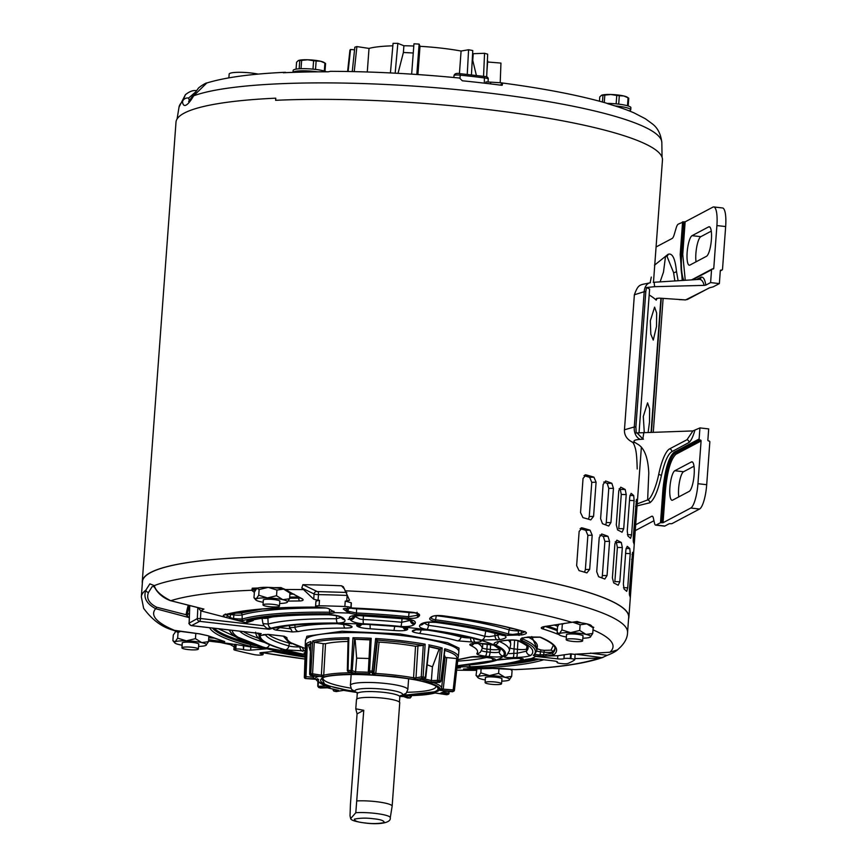 <?xml version="1.0" encoding="UTF-8"?>
<svg xmlns="http://www.w3.org/2000/svg" width="867" height="867" viewBox="0 0 867 867"><rect width="100%" height="100%" fill="white"/><g stroke="black" fill="none" stroke-linecap="round" stroke-linejoin="round"><path stroke-width="1.3" d="M182.254 643.26A8.399 1.344 4.2 0 1 182.124 643A8.399 1.344 4.2 0 1 192.669 642.469A8.399 1.344 4.2 0 1 198.879 644.224A8.399 1.344 4.2 0 1 198.706 644.474M175.535 631.512A15.996 2.558 4.2 0 1 175.567 631.49A15.996 2.558 4.2 0 1 175.86 631.295A15.996 2.558 4.2 0 1 176.901 630.916M195.834 633.354L195.443 638.654L186.362 640.843L177.648 638.155L175.091 641.851L172.891 640.67L173.302 634.991L175.86 631.295L178.06 632.466L180.726 631.371M177.648 638.155L178.06 632.466M182.113 645.2A15.996 2.558 4.2 0 1 179.22 644.625A15.996 2.558 4.2 0 1 174.722 642.87L172.891 640.67M208.47 641.678L201.773 642.61A15.996 2.558 4.2 0 1 206.216 645.178A15.996 2.558 4.2 0 1 205.912 645.373L208.47 641.678L208.882 636.096M174.722 642.87A15.996 2.558 4.2 0 1 175.091 641.851A15.996 2.558 4.2 0 1 186.362 640.843A15.996 2.558 4.2 0 1 201.773 642.61L195.443 638.654M205.912 645.373A15.996 2.558 4.2 0 1 198.565 646.403M582.971 636.27A8.399 1.344 -175.8 0 0 583.133 636.02A8.399 1.344 -175.8 0 0 576.923 634.265A8.399 1.344 -175.8 0 0 566.379 634.796A8.399 1.344 -175.8 0 0 566.519 635.056M573.033 622.138A15.996 2.558 4.2 0 1 579.655 622.669A15.996 2.558 4.2 0 1 586.807 623.85L593.147 627.795L591.305 625.595A15.996 2.558 4.2 0 0 586.807 623.85L580.121 624.771L579.698 630.45L570.627 632.639A15.996 2.558 4.2 0 1 586.038 634.406A15.996 2.558 4.2 0 1 590.47 636.985A15.996 2.558 4.2 0 1 590.178 637.18A15.996 2.558 4.2 0 1 582.83 638.199M559.345 633.647A15.996 2.558 4.2 0 1 570.627 632.639L561.903 629.951L559.345 633.647L557.145 632.466L558.987 634.666A15.996 2.558 4.2 0 1 559.345 633.647M566.368 636.996A15.996 2.558 4.2 0 1 563.485 636.421A15.996 2.558 4.2 0 1 558.987 634.666M590.178 637.18L592.735 633.484L586.038 634.406L579.698 630.45M559.009 624.175L557.557 626.787L557.145 632.466M592.735 633.484L593.147 627.795M561.903 629.951L562.325 624.262L564.569 623.319M572.773 622.181L580.121 624.771M561.935 623.72L562.325 624.262M348.111 71.506L350.517 49.484A75.971 12.149 -175.8 0 0 349.91 50.275L347.602 71.495M487.612 61.991L500.953 63.085L500.205 82.744M486.669 76.935L487.677 54.188A75.971 12.149 -175.8 0 0 484.555 53.288L483.548 76.35M471.442 74.909L472.764 50.557A75.971 12.149 -175.8 0 0 468.581 49.755L467.248 74.432M416.81 74.486L419.129 44.087A75.971 12.149 -175.8 0 0 413.96 43.816L411.652 74.139M395.168 73.175L397.845 43.361A75.971 12.149 -175.8 0 0 393.065 43.35L390.421 72.926M354.235 71.625L356.89 46.58A75.971 12.149 -175.8 0 0 354.831 47.208L352.251 71.582M459.434 73.608L461.092 51.034L468.581 49.755M476.395 75.483L472.753 60.43L473.241 53.689L484.555 53.288M350.517 49.484L354.549 49.82M356.89 46.58L369.017 48.411L367.283 71.983M397.845 43.361L403.892 45.756L403.393 52.486L398.029 73.327M419.129 44.087L419.996 46.319L417.916 74.562M461.092 51.034A62.402 9.981 -175.8 0 0 419.996 46.319M413.787 46.016A62.402 9.981 -175.8 0 0 403.892 45.756M473.241 53.689A62.402 9.981 -175.8 0 0 472.602 53.526M486.907 71.69L487.666 61.243A62.402 9.981 -175.8 0 0 487.406 60.191M392.849 45.821A62.402 9.981 -175.8 0 0 369.017 48.411M403.393 52.486L413.256 52.995M558.727 634.384L557.427 634.059A193.861 30.995 -175.8 0 0 542.276 628.759C540.39 627.99 541.084 627.253 544.357 626.548L577.108 621.509A2.601 2.113 107.2 0 1 576.219 621.769L578.788 622.571M592.356 626.776A234.524 37.498 4.2 0 1 593.743 627.329L593.104 628.467M575.157 654.357A196.224 31.375 4.2 0 0 575.341 654.206L609.859 652.255L617.532 649.86A238.284 38.094 4.2 0 1 616.394 650.727A238.284 38.094 4.2 0 1 607.214 655.322L602.132 657.685L575.46 654.141M515.193 669.617C554.436 668.11 583.708 664.035 603.009 657.403L598.631 658.205L574.843 658.562M476.449 670.083L466.316 668.977A193.861 30.995 -175.8 0 0 492.521 668.414L514.879 669.606A2.601 2.449 96.9 0 1 514.543 669.584L501.776 668.468A2.601 2.254 94.2 0 1 501.56 668.446M188.258 605.177A30.486 7.435 -83.5 0 0 186.253 613.782L186.188 614.757L156.613 607.214A2.601 0.683 105 0 1 155.681 608.71C146.393 603.692 143.131 597.482 145.916 590.069L149.872 583.859L154.304 585.626C155.637 590.828 161.132 595.857 170.766 600.723L203.908 609.078L200.862 610.888L225.929 617.434C223.252 616.285 222.624 615.451 224.054 614.931A174.267 27.863 4.2 0 1 317.246 607.117M254.356 592.443L251.788 590.254L252.275 588.216A2.601 1.463 87.9 0 0 252.861 588.628L256.74 588.487M273.766 587.674A234.524 37.498 4.2 0 1 281.049 587.598L302.345 598.826C303.938 600.083 303.027 600.798 299.603 600.972A193.861 30.995 -175.8 0 0 288.288 601.102M347.147 595.217L347.136 595.445A196.224 31.375 -175.8 0 0 318.482 594.632L318.059 600.322L313.713 599.216L301.803 587.978L302.897 584.694A238.284 38.094 4.2 0 1 341.49 585.789L343.354 586.731L349.531 600.235L346.713 601.134L347.136 595.445A3.468 0.553 -175.8 0 0 347.255 595.456M305.401 641.526L306.875 636.226L341.977 631.23L399.958 633.907L447.556 642.675L459.022 648.126L458.741 652.786M428.764 644.875A76.73 12.268 4.2 0 1 442.137 647.985L439.125 680.595A1.3 1.008 105.7 0 1 438.008 681.885L439.602 682.34L440.75 681.061L444.782 648.754A76.73 12.268 4.2 0 1 458.296 656.915L458.849 651.789A76.914 12.301 -175.8 0 0 401.963 635.598A76.914 12.301 -175.8 0 0 308.034 637.603A76.914 12.301 -175.8 0 0 305.433 640.529L305.238 645.677A76.73 12.268 4.2 0 1 305.477 644.799L304.339 677.181A75.581 12.084 4.2 0 1 304.653 676.769L305.986 676.661L305.845 678.124L304.653 676.769L305.953 644.116A76.73 12.268 4.2 0 1 310.841 641.526L309.703 674.103A1.3 1.192 72.4 0 0 310.809 675.501L311.871 675.187L310.787 673.778L312.651 640.995A76.73 12.268 4.2 0 1 348.848 637.765L348.068 670.44A1.3 0.553 89.9 0 0 348.523 671.914L350.972 671.914L352.945 637.765A76.73 12.268 4.2 0 1 371.206 638.285L369.526 672.445L372.181 672.586L372.149 671.123L373.569 671.426L376.928 640.074L375.66 638.524A76.73 12.268 4.2 0 1 401.54 640.756A76.73 12.268 4.2 0 1 425.144 644.192L423.118 676.964A75.581 12.084 4.2 0 1 425.296 677.387L428.937 646.414M395.049 676.607L372.647 674.721L373.926 673.052L373.569 671.426A1.3 1.279 -12.4 0 1 372.181 672.586L372.647 674.721L375.758 673.453L373.926 673.052L377.286 641.699L379.085 642.1A63.562 10.166 4.2 0 1 415.542 646.273L423.28 645.362L421.254 676.889L423.118 676.964A1.3 0.737 100.5 0 1 422.272 678.319L421.254 676.889L415.987 677.875L415.315 679.609L395.049 676.607M317.56 676.563L314.136 678.763L313.117 677.214A67.312 10.762 4.2 0 1 314.526 676.26A67.312 10.762 4.2 0 1 314.754 676.141M354.755 691.92L325.136 685.082L321.679 678.341C326.848 674.006 366.73 673.15 394.702 676.791C423.996 679.717 447.047 687.769 436.914 691.541L402.548 695.432M142.351 583.188A243.963 39.004 4.2 0 1 142.264 581.594A243.963 39.004 4.2 0 1 448.434 566.184A243.963 39.004 4.2 0 1 628.878 617.337A243.963 39.004 4.2 0 1 628.564 618.886M653.48 282.284L662.464 160.027A243.963 39.004 -175.8 0 0 482.019 108.874A243.963 39.004 -175.8 0 0 275.598 100.312L275.749 98.177A243.963 39.004 -175.8 0 0 176.001 122.149L142.264 581.594M629.377 590.048L632.596 552.322A243.963 39.004 4.2 0 1 633.311 554.49L630.168 597.233A243.963 39.004 -175.8 0 0 629.464 595.055L629.377 590.048M623.362 584.044L625.876 549.851L627.209 546.34A243.963 39.004 4.2 0 1 629.821 548.605L630.222 553.634L627.708 587.826L626.689 591.348A243.963 39.004 -175.8 0 0 624.077 589.083L623.362 584.044M612.395 577.877L614.909 543.685L616.86 540.184A243.963 39.004 4.2 0 1 621.314 542.504L622.333 547.554L619.818 581.746L618.171 585.247A243.963 39.004 -175.8 0 0 613.717 582.927L612.395 577.877M596.713 571.689L599.227 537.497L601.741 533.996A243.963 39.004 4.2 0 1 607.951 536.315L609.566 541.355L607.052 575.547L604.808 579.048A243.963 39.004 -175.8 0 0 598.609 576.728L596.713 571.689M576.642 565.598L579.145 531.406L582.201 527.884A243.963 39.004 4.2 0 1 590.026 530.16L592.194 535.188L589.679 569.381L586.883 572.892A243.963 39.004 -175.8 0 0 579.058 570.627L576.642 565.598M581.627 527.819L581.074 527.938M633.268 537.052L636.486 499.327A243.963 39.004 4.2 0 1 637.202 501.494L634.07 544.238A243.963 39.004 -175.8 0 0 633.354 542.059L633.268 537.052M627.253 531.048L629.767 496.856L631.1 493.345A243.963 39.004 4.2 0 1 633.712 495.61L634.113 500.638L631.599 534.831L630.58 538.353A243.963 39.004 -175.8 0 0 627.968 536.077L627.253 531.048M616.285 524.882L618.8 490.689L620.75 487.189A243.963 39.004 4.2 0 1 625.205 489.508L626.223 494.558L623.709 528.74L622.062 532.251A243.963 39.004 -175.8 0 0 617.607 529.932L616.285 524.882M600.603 518.694L603.118 484.501L605.632 480.99A243.963 39.004 4.2 0 1 611.842 483.309L613.457 488.359L610.942 522.552L608.699 526.052A243.963 39.004 -175.8 0 0 602.5 523.733L600.603 518.694M580.532 512.603L583.047 478.411L586.092 474.888A243.963 39.004 4.2 0 1 593.917 477.153L596.084 482.193L593.57 516.385L590.774 519.897A243.963 39.004 -175.8 0 0 582.949 517.621L580.532 512.603M585.528 474.823L584.965 474.943M175.806 630.764A2.601 1.734 -83.7 0 1 175.578 630.764L173.14 630.19C161.88 627.101 152.05 619.807 143.64 608.32L141.343 596.843L142.459 581.616A243.757 38.972 4.2 0 1 150.695 572.567A243.757 38.972 4.2 0 1 418.663 563.116A243.757 38.972 4.2 0 1 628.683 617.315L627.556 632.542C627.459 638.795 623.741 644.853 616.394 650.727M405.648 618.745C413.071 619.699 416.247 621.271 415.163 623.46L414.296 624.424C412.096 626.234 407.62 626.917 400.879 626.462A123.537 19.746 -175.8 0 0 363.501 623.785C356.781 623.275 352.381 621.964 350.311 619.851L349.509 618.767C348.567 616.437 351.818 615.321 359.252 615.429A150.641 24.081 4.2 0 1 405.648 618.745A4.346 0.607 95.5 0 1 405.453 618.919L412.193 620.555L411.695 619.883M335.139 612.655L329.644 613.771A153.21 24.493 -175.8 0 0 243.237 620.534L237.32 620.414L246.434 622.788L246.857 620.87A150.641 24.081 4.2 0 1 328.322 614.551C335.778 614.866 340.926 616.22 343.765 618.604L344.698 619.688C345.955 621.78 343.56 622.907 337.48 623.048A123.537 19.746 -175.8 0 0 271.241 628.163L266.895 628.369L269.301 629.312A122.42 19.573 4.2 0 1 413.787 628.152A122.42 19.573 4.2 0 1 501.917 649.524A122.42 19.573 4.2 0 1 457.169 665.715M351.146 608.005L352.858 608.016A174.267 27.863 4.2 0 1 412.508 612.286C417.959 613.012 420.257 614.183 419.4 615.787L418.512 616.751C416.821 618.095 413.461 618.594 408.411 618.236A153.21 24.493 -175.8 0 0 356.543 614.53L348.881 613.077L346.963 611.712A7.521 1.203 4.2 0 1 346.778 611.56L343.43 609.143A5.213 0.834 4.2 0 1 343.278 608.927A5.213 0.834 4.2 0 1 343.451 608.732A5.213 0.834 4.2 0 1 346.952 608.396L347.537 608.406A5.213 0.834 -175.8 0 0 351.211 607.886L351.222 602.771L345.25 601.08A196.224 31.375 4.2 0 1 346.713 601.134M345.445 608.406L345.966 609.122L347.602 608.406M348.881 613.077A157.025 25.1 -175.8 0 0 335.171 612.687L333.015 611.311A7.521 1.203 4.2 0 0 332.733 611.159L328.853 608.732A5.213 0.834 4.2 0 0 322.687 607.713L322.101 607.691A5.213 0.834 -175.8 0 1 315.902 606.651L315.74 606.542A5.213 0.834 -175.8 0 1 315.566 606.304A5.213 0.834 -175.8 0 1 315.74 606.109A5.213 0.834 -175.8 0 1 319.078 605.773L319.479 600.343L316.119 600.994L316.097 601.774M543.717 659.744A174.267 27.863 4.2 0 1 482.821 667.677L470.174 667.623A1.474 1.268 -86 0 0 471.225 666.94M470.174 667.623L468.353 667.503C466.099 667.319 466.901 667.135 470.759 666.961A153.21 24.493 -175.8 0 0 525.673 659.44L532.36 658.4M557.102 661.662L557.048 662.421A5.213 0.834 -175.8 0 1 557.178 662.258L557.318 662.171A5.213 0.834 4.2 0 0 557.448 661.998A5.213 0.834 4.2 0 0 553.699 660.925L531.894 658.346A157.025 25.1 -175.8 0 0 535.557 656.406L537.497 656.341L533.292 655.409A153.21 24.493 -175.8 0 0 521.273 640.214C519.561 639.261 520.818 638.35 525.034 637.494L540.412 637.191A174.267 27.863 4.2 0 1 554.176 654.574L546.069 656.081L557.828 655.712L570.638 653.87L575.059 654.422M458.079 667.72A1.474 1.279 94.2 0 1 457.982 667.72L459.824 667.85L455.966 668.251M503.846 635.392C507.65 636.833 506.48 638.231 500.335 639.586L481.543 640.084A123.537 19.746 -175.8 0 0 426.9 629.442C420.842 628.423 418.512 626.971 419.91 625.064L420.907 624.11C423.876 622.148 429.1 621.541 436.589 622.289A150.641 24.081 4.2 0 1 503.846 635.392A4.346 3.435 106.3 0 1 502.459 635.348L502.817 635.424M530.983 655.289C528.913 656.438 524.069 657.175 516.429 657.511L513.004 657.619C506.588 657.76 503.608 657.359 504.041 656.406A123.537 19.746 -175.8 0 0 495.024 644.799C492.846 643.509 494.58 642.295 500.226 641.157L503.315 640.626C510.425 639.618 515.941 639.738 519.875 640.995A150.641 24.081 4.2 0 1 530.983 655.289A4.346 4.237 -133.8 0 1 526.41 651.182L517.22 653.219A4.346 1.062 88.2 0 1 516.429 657.511M497.084 660.09A4.346 4.01 71.1 0 0 498.232 659.895L457.158 665.791A123.537 19.746 -175.8 0 0 497.084 660.09L514.89 658.324C522.021 658.259 524.633 658.703 522.703 659.668A150.641 24.081 4.2 0 1 471.149 666.788L457.039 666.864M522.118 634.872L507.336 635.348A153.21 24.493 -175.8 0 0 435.321 621.325C430.747 620.577 428.97 619.493 429.967 618.063L430.942 617.109C433.099 615.646 436.935 615.18 442.473 615.722A174.267 27.863 4.2 0 1 524.893 631.772C527.613 632.845 526.692 633.875 522.118 634.872A1.474 0.715 -100.4 0 1 521.305 633.311L512.635 634.449L508.463 633.994A154.478 24.699 -175.8 0 0 435.852 619.851C432.048 619.211 430.563 618.247 431.43 616.946M293.068 72.362A17.318 2.774 4.2 0 1 314.732 71.473A17.318 2.774 4.2 0 1 317.517 71.842A232.909 37.238 -175.8 0 0 293.068 72.362A232.909 37.238 -175.8 0 0 283.314 72.763L288.603 72.525M326.425 71.798A17.318 2.774 -175.8 0 0 314.894 69.338A17.318 2.774 -175.8 0 0 293.154 70.433L293.013 72.362M485.899 83.34L486.008 81.877L500.79 82.777C543.23 88.369 578.365 95.132 606.196 103.075L608.179 103.856A232.909 37.238 -175.8 0 1 634.178 112.948L632.932 112.407M261.357 652.613L261.682 653.859A5.213 0.834 4.2 0 1 263.08 654.542A5.213 0.834 4.2 0 1 261.563 655.019L261.119 655.051A5.213 0.834 4.2 0 1 254.031 654.585A196.224 31.375 -175.8 0 1 235.152 650.207A5.213 0.834 4.2 0 1 233.862 649.556L234.415 644.246L250.866 646.988L257.987 647.779L249.436 646.067A174.267 27.863 4.2 0 1 209.608 627.73M233.862 649.556A5.213 0.834 4.2 0 1 234.047 649.361A5.213 0.834 4.2 0 1 235.39 649.08L235.737 644.322M261.27 653.761A5.213 0.834 4.2 0 1 259.872 653.079A5.213 0.834 4.2 0 1 260.046 652.884A5.213 0.834 4.2 0 1 261.314 652.613L270.97 651.691A7.521 1.203 4.2 0 1 271.566 651.626L277.039 651.106A157.025 25.1 -175.8 0 1 266.993 648.776L257.987 647.779L257.911 646.208L250.812 644.669A172.598 27.592 4.2 0 1 212.415 628.044M522.628 638.155L522.519 638.903L522.129 637.765M243.237 620.534A1.474 1.333 -105.9 0 1 242.186 619.06L237.244 618.865L237.32 620.414L229.928 618.485L230.199 617.651L225.301 613.999M291.843 643.704A6.947 1.105 4.2 0 1 289.448 643.216A117.652 18.814 4.2 0 1 268.304 634.449L284.278 636.248L286.923 637.657C286.609 641.19 293.035 644.864 306.203 648.657M368.573 672.261L369.819 673.789L368.323 671.101L369.44 670.982A75.581 12.084 4.2 0 1 372.149 671.123L375.66 638.524M406.959 692.278A56.658 9.06 -175.8 0 0 434.074 688.626A56.658 9.06 -175.8 0 0 435.982 686.523A56.658 9.06 -175.8 0 0 435.971 686.187M188.02 649.567A8.247 1.322 4.2 0 1 181.918 647.833A8.247 1.322 4.2 0 1 192.268 647.313A8.247 1.322 4.2 0 1 198.37 649.047A8.247 1.322 4.2 0 1 188.02 649.567M269.106 606.64A8.247 1.322 4.2 0 1 263.004 604.917A8.247 1.322 4.2 0 1 273.354 604.397A8.247 1.322 4.2 0 1 279.456 606.12A8.247 1.322 4.2 0 1 269.106 606.64M275.749 98.177L275.804 100.301M285.514 72.308L285.037 72.297C251.04 73.868 224.965 77.434 206.801 82.994L193.666 95.803C190.697 100.875 188.182 103.975 186.102 105.102C184.107 106.142 182.904 105.005 182.482 101.721L185.397 94.709L179.025 107.085L177.085 118.985M588.444 519.203L589.267 516.537L593.57 516.385M589.267 516.537L591.771 482.345L596.084 482.193M591.771 482.345L589.658 477.327L593.917 477.153M589.658 477.327A238.772 38.17 -175.8 0 0 584.022 475.669M605.74 524.914L606.271 522.573L610.942 522.552M606.271 522.573L608.775 488.381L613.457 488.359M608.775 488.381L607.203 483.353L611.842 483.309M607.203 483.353A238.772 38.17 -175.8 0 0 603.779 482.041M626.223 494.558L621.271 494.439L618.756 528.632L623.709 528.74M621.271 494.439L620.284 489.411L625.205 489.508M620.284 489.411A238.772 38.17 -175.8 0 0 619.136 488.782M627.394 534.636L631.599 534.831M629.507 500.422L634.113 500.638M629.93 495.447L633.712 495.61M633.181 540.585L634.46 540.672M635.522 506.382L636.963 506.48M635.923 501.408L637.202 501.494M584.553 572.198L585.366 569.532L589.679 569.381M585.366 569.532L587.88 535.34L592.194 535.188M587.88 535.34L585.767 530.322L590.026 530.16M585.767 530.322A238.772 38.17 -175.8 0 0 580.121 528.664M601.85 577.91L602.37 575.569L607.052 575.547M602.37 575.569L604.884 541.387L609.566 541.355M604.884 541.387L603.313 536.348L607.951 536.315M603.313 536.348A238.772 38.17 -175.8 0 0 599.888 535.037M622.333 547.554L617.38 547.445L614.866 581.627L619.818 581.746M617.38 547.445L616.394 542.417L621.314 542.504M616.394 542.417A238.772 38.17 -175.8 0 0 615.245 541.788M623.503 587.631L627.708 587.826M625.606 553.417L630.222 553.634M626.039 548.443L629.821 548.605M629.29 593.581L630.569 593.667M631.631 559.378L633.073 559.475M632.021 554.403L633.311 554.49M662.052 157.23L661.835 142.546A242.077 38.701 -175.8 0 0 482.767 92.335A242.077 38.701 -175.8 0 0 193.666 95.803A5.213 3.446 -150.5 0 1 193.959 94.319L188.616 101.526M189.407 100.832L188.627 98.047A5.213 4.693 173.2 0 0 182.482 101.721A242.077 38.701 -175.8 0 0 179.025 107.085M500.627 82.766L502.535 84.121L501.592 85.28A236.919 37.877 -175.8 0 0 462.317 80.783L459.532 78.052A228.682 36.566 -175.8 0 0 330.5 71.343L330.219 71.332C371.856 71.452 414.979 73.695 459.586 78.052L459.532 78.052M502.231 85.226L501.592 85.28M330.5 71.343L328.3 71.798A232.909 37.238 -175.8 0 0 317.517 71.842M234.849 647.259L230.351 644.625A238.284 38.094 4.2 0 1 220.597 642.523M173.097 630.136L199.909 633.896L208.503 635.89A193.861 30.995 -175.8 0 0 223.653 641.179C225.55 641.818 224.9 641.927 221.703 641.515L208.622 639.651M141.343 596.843A243.757 38.972 4.2 0 1 145.916 590.069A2.601 2.037 19.2 0 0 148.517 592.432L152.104 586.699L153.567 586.428L154.651 587.468C158.043 593.646 163.375 598.067 170.658 600.755L170.766 600.723A230.308 36.826 4.2 0 1 251.788 590.254A2.601 2.341 -46.2 0 0 253.37 589.809L252.861 588.628L255.711 589.625M627.556 632.542A243.757 38.972 4.2 0 0 447.264 581.432A243.757 38.972 4.2 0 0 154.304 585.626A2.601 2.352 144 0 0 154.651 587.468M196.126 90.981A5.213 1.832 -90.7 0 0 195.422 90.591L195.422 90.591C192.474 90.331 189.136 91.707 185.397 94.709M188.627 98.047L195.129 92.401M156.613 607.214C148.853 603.215 146.155 598.284 148.517 592.432M189.309 616.881L188.258 617.369L155.681 608.71A230.308 36.826 4.2 0 0 175.351 630.721A2.601 1.734 -83.7 0 0 175.578 630.764L199.117 633.81A2.601 1.366 97.9 0 0 199.291 633.81M208.524 641.06L229.798 643.639L233.353 644.246L230.351 644.625M305.13 654.552A122.42 19.573 4.2 0 1 261.205 633.604L260.122 633.474M258.052 633.051L259.374 634.449A123.537 19.746 -175.8 0 0 286.164 650.217C289.936 651.29 289.643 651.594 285.276 651.15L265.616 647.757A150.641 24.081 4.2 0 1 232.28 630.32M229.755 630.038A153.21 24.493 -175.8 0 0 265.139 647.909L266.917 648.765A1.474 1.431 85.6 0 1 266.017 648.169M276.974 651.106L284.853 652.493A153.21 24.493 -175.8 0 0 305.065 656.221L284.788 652.483A1.474 0.921 101.6 0 0 284.853 652.493M305.076 656.102A150.641 24.081 4.2 0 1 288.267 653.014C282.848 651.843 282.425 651.453 287.01 651.854L305.217 654.639M593.743 627.329A2.601 2.298 111.9 0 1 592.985 627.545M345.033 590.785A230.308 36.826 4.2 0 1 442.679 598.512A230.308 36.826 4.2 0 1 571.646 622.257A2.601 0.824 82.8 0 0 571.862 622.311L571.862 622.311A2.601 0.824 82.8 0 0 572.068 622.203M545.332 626.375A2.601 1.235 80 0 0 545.679 626.408L575.124 621.791M318.059 600.322A196.224 31.375 4.2 0 1 319.479 600.343M281.049 587.598A2.601 1.149 89.6 0 0 281.504 588.01L285.048 589.408A2.601 1.853 -64.8 0 0 285.817 589.527A230.308 36.826 4.2 0 1 303.049 589.593M284.679 589.137A2.601 1.853 -64.8 0 0 285.048 589.408L301.282 598.555A2.601 2.124 122.3 0 1 301.033 598.349M170.571 600.679L202.412 608.764M485.975 82.029L485.758 83.319M255.732 74.345L255.787 73.662A17.362 2.774 -175.8 0 0 238.241 72.308A17.362 2.774 -175.8 0 0 229.159 74.074L228.888 77.846M255.787 73.662L258.344 74.107M250.866 646.988L250.639 650.142L266.993 648.776M250.639 650.142A5.213 0.834 4.2 0 1 243.497 649.632L243.334 645.633M236.171 644.365L235.835 649.036A5.213 0.834 4.2 0 1 243.053 649.535M220.76 641.385A2.601 1.344 -82 0 1 219.915 640.03M214.279 638.134L208.763 637.787M221.703 641.515A2.601 1.344 -82 0 1 220.901 640.355M198.966 633.766A2.601 1.366 97.9 0 0 199.117 633.81L208.037 635.76L223.372 641.125A2.601 2.102 107 0 1 223.112 641.016M188.258 617.369L186.188 614.757L187.164 614.866L188.258 617.369M189.57 613.045L187.164 614.866M287.551 651.908A4.346 3.197 -83.9 0 1 287.28 651.897A4.346 3.197 -83.9 0 1 287.01 651.854M262.636 649.145L261.346 649.253A7.521 1.203 4.2 0 1 260.685 649.307M282.805 650.868A4.346 3.078 -83.7 0 1 280.735 648.7M283.422 649.491A4.346 3.078 96.3 0 0 285.276 651.15M292.385 631.956L275.89 630.071C272.899 629.204 272.476 628.488 274.622 627.914C288.483 624.836 308.674 623.33 335.171 623.395L342.649 623.85L351.764 626.364C352.902 627.437 350.669 628.011 345.077 628.087C324.789 628.055 309.259 629.204 298.486 631.534L292.385 631.956L289.025 625.671M413.516 630.233C416.03 629.355 420.766 629.247 427.734 629.93L429.198 630.114C449.019 632.877 465.557 636.096 478.79 639.77C482.811 641.147 481.684 641.981 475.419 642.284L457.429 640.811C447.22 637.993 434.508 635.522 419.314 633.387C413.722 632.52 411.489 631.631 412.616 630.71L413.516 630.233A4.346 4.151 62.1 0 0 415.683 629.886M429.967 618.063A1.474 1.366 45.7 0 0 431.051 617.716L432.026 616.762A1.474 1.366 -134.3 0 1 430.942 617.109M519.095 635.424A1.474 0.715 -100.4 0 1 518.282 633.864L518.368 630.84L521.078 630.775M524.773 631.87L521.305 633.311L521.37 630.862M503.315 640.626A4.346 1.994 80.2 0 0 503.835 640.68C510.771 639.879 515.464 639.9 517.902 640.746L517.902 640.746A4.346 3.901 113.5 0 1 517.902 640.735M503.835 640.68L500.758 641.212A4.346 1.994 -99.8 0 1 500.226 641.157M513.004 657.619A4.346 1.062 -91.8 0 0 513.795 653.328C509.655 653.761 507.704 653.696 507.954 653.122M499.76 634.579L497.94 635.208A4.346 2.146 79.5 0 0 500.335 639.586M420.907 624.11A4.346 3.999 46.5 0 0 423.93 623.221M426.9 629.442A4.346 1.506 -82.4 0 0 428.504 625.345L424.05 623.113L423.042 624.067A4.346 3.999 -133.5 0 1 419.91 625.064M497.322 640.139A4.346 2.146 -100.5 0 1 494.927 635.771L489.075 636.66L484.783 636.302A127.232 20.342 -175.8 0 0 428.504 625.345L428.894 622.224M459.629 667.839A1.474 1.279 -85.8 0 0 459.727 667.85L457.982 667.72A1.474 1.279 94.2 0 1 457.895 667.709M460.464 667.904L459.727 667.85A1.474 1.279 -85.8 0 0 459.824 667.85M544.357 626.548A2.601 1.235 80 0 0 544.704 626.581L545.679 626.408A2.601 1.235 80 0 0 545.993 626.256M543.251 626.787L544.704 626.581A2.601 1.235 80 0 0 545.018 626.429M571.255 653.848L570.909 658.606A5.213 0.834 4.2 0 1 574.756 659.7A5.213 0.834 4.2 0 1 574.669 659.841A196.224 31.375 -175.8 0 1 567.766 663.493A5.213 0.834 -175.8 0 1 561.513 663.58L560.906 663.515A5.213 0.834 -175.8 0 1 557.048 662.421M564.092 654.845L563.983 658.649A5.213 0.834 4.2 0 1 570.302 658.541L570.638 653.87M563.81 658.736A5.213 0.834 4.2 0 1 557.6 658.855L557.828 655.712M554.176 654.574A1.474 1.441 -131.5 0 1 552.615 653.1L545.885 654.498L546.069 656.081L537.497 656.341A1.474 0.759 -89.2 0 0 538.169 654.867L534.636 654.217M535.557 656.406L557.6 658.855M570.909 658.606L570.302 658.541M468.353 667.503A1.474 1.268 -86 0 0 469.253 667.037M501.993 668.479A2.601 2.254 94.2 0 1 501.776 668.468L501.213 668.424A2.601 2.254 94.2 0 1 501.039 668.403M501.429 668.435A2.601 2.254 94.2 0 1 501.213 668.424L492.608 668.414A2.601 1.485 87.8 0 1 492.521 668.414M463.715 669.237A2.601 2.243 -85.9 0 0 464.658 668.999M464.289 669.281A2.601 2.243 -85.9 0 0 465.319 668.988M202.271 608.656L203.138 608.948M186.253 613.782L187.229 614.139L189.288 605.437M271.241 628.163A4.346 3.88 -104.7 0 1 268.196 624.034L262.972 623.633L264.045 625.779L266.895 628.369M344.698 619.688A4.346 3.967 139.4 0 1 341.88 618.388L341.024 617.391C340.016 616.318 335.941 615.44 328.81 614.768L328.81 614.768C292.331 614.54 265.67 616.589 248.829 620.913L248.829 620.913A4.346 3.891 75.1 0 1 246.857 620.87M341.078 617.456L336.418 618.767A127.232 20.342 -175.8 0 0 268.196 624.034L267.87 618.052A6.947 1.105 -175.8 0 1 262.072 618.269M341.002 617.369A4.346 3.967 -40.6 0 0 343.765 618.604M246.434 622.788L253.24 620.555L252.33 620.057M262.972 623.633L262.007 618.258M280.756 626.473L279.9 627.6L290.077 628.759M253.511 619.797L253.24 620.555M229.928 618.485L225.929 617.434A1.474 0.954 -67.8 0 0 227.219 616.047M335.106 612.644A1.474 1.376 -133.8 0 1 334.218 612.091M333.882 611.213L329.297 612.232A154.478 24.699 -175.8 0 0 242.186 619.06L242.153 614.876A7.088 1.138 -175.8 0 1 233.884 614.92L234.448 613.121L240.69 613.088L262.647 608.992M351.211 607.886A5.213 0.834 -175.8 0 0 351.037 607.648L350.875 607.539A5.213 0.834 -175.8 0 0 344.849 606.499A196.224 31.375 -175.8 0 0 319.078 605.773M356.543 614.53L356.435 613.002L350.03 611.668A1.474 0.986 112 0 1 348.859 613.045L345.966 609.122A1.474 1.355 -129.1 0 0 347.049 608.872A1.474 1.355 -129.1 0 1 347.049 608.872L348.198 608.417M418.512 616.751A1.474 1.366 -137.2 0 1 417.146 615.31L408.715 616.74A154.478 24.699 -175.8 0 0 356.435 613.002L356.684 608.266M419.4 615.787A1.474 1.366 -137.2 0 1 418.035 614.345L417.146 615.31L417.103 612.308M346.778 611.56L347.429 612.026M411.272 620.122A4.346 4.032 41.9 0 0 415.163 623.46M349.509 618.767A4.346 4.01 -36.4 0 0 353.855 615.938M363.501 623.785A4.346 0.704 -87.3 0 1 363.208 619.526L360.043 619.103L354.863 616.437A4.346 4.01 143.6 0 1 350.311 619.851M414.296 624.424A4.346 4.032 -138.1 0 1 410.275 620.393L401.703 622.278A127.232 20.342 -175.8 0 0 363.208 619.526L363.392 615.83M302.345 598.826A2.601 2.124 122.3 0 1 301.282 598.555L301.337 598.588M300.253 597.905L298.822 598.122A196.094 31.353 -175.8 0 0 289.589 598.219M301.803 598.479A2.601 2.124 122.3 0 1 300.741 598.208M199.161 607.94L198.608 608.255L200.862 610.888L200.494 618.507L264.045 625.779M255.028 590.763L253.37 589.809M264.598 647.779L263.817 647.931A1.474 1.051 94.7 0 0 263.839 648.429M261.368 648.158A1.474 1.051 -85.7 0 1 261.368 647.736L257.911 646.208M189.223 623.113L197.318 618.572L200.494 618.507A2.601 0.639 96.5 0 1 199.648 621.336L191.542 625.616L261.205 633.604M263.178 634.687A4.346 4.281 -168.6 0 1 260.284 635.5L268.022 634.416M243.443 631.599A145.428 23.257 -175.8 0 0 258.789 638.361M275.89 630.071L279.9 627.6M509.937 648.072A6.947 1.105 -175.8 0 0 514.272 648.939L517.632 649.329A6.947 1.105 -175.8 0 0 526.269 649.036A145.428 23.257 -175.8 0 0 527.775 646.858M504.041 656.406A4.346 4.248 45.6 0 0 506.794 655.224L509.341 650.835L510.609 645.037A128.067 20.472 -175.8 0 0 510.674 644.105A128.067 20.472 -175.8 0 0 508.235 640.16M497.951 634.08L497.94 635.208L494.927 635.771L494.927 633.289M545.885 654.498L543.566 654.748L543.381 656.156M539.968 656.265L540.152 654.845L538.169 654.867M272.888 616.903A128.067 20.472 -175.8 0 0 267.87 618.052L267.99 617.456M233.288 619.352L233.537 618.572L230.199 617.651L230.492 614.53L233.884 614.92L233.537 618.572L237.244 618.865M350.03 611.668L348.035 611.224A1.474 1.366 140.6 0 1 347.862 611.69M347.45 608.656L347.515 608.016M348.48 608.417L348.035 611.224L347.201 610.216A1.474 1.366 140.1 0 1 347.06 610.606M296.07 69.132L296.579 62.229L298.356 60.549A13.395 2.146 -175.8 0 1 307.666 59.769L313.594 60.712L312.976 69.143M298.226 60.614L299.776 60.538L299.169 68.796M325.006 71.257L325.58 63.497A14.761 2.363 4.2 0 0 325.255 63.248A14.761 2.363 4.2 0 0 324.897 63.042L324.312 71.04M315.523 69.414L316.141 61.004L320.573 61.243L324.897 63.042M301.022 68.699L301.64 60.376L307.666 59.769A13.395 2.146 -175.8 0 1 314.58 60.257A13.395 2.146 -175.8 0 1 320.573 61.243A13.395 2.146 -175.8 0 1 323.998 62.435L325.255 63.248M499.468 648.679A117.652 18.814 4.2 0 1 499.099 649.166A6.947 1.105 4.2 0 1 490.429 649.481L487.059 649.101A6.947 1.105 4.2 0 1 482.258 648.028M481.9 643.466A100.279 16.029 4.2 0 1 482.724 645.416A100.279 16.029 4.2 0 1 482.67 646.153L482.085 648.852A99.889 15.974 -175.8 0 0 478.042 643.466M475.539 656.622A117.652 18.814 4.2 0 1 470.954 657.186M218.289 628.716L234.87 636.476M445.02 657.403L456.681 658.584L458.069 657.652L454.427 690.23A1.3 1.279 -148.2 0 1 453.04 691.357L453.181 689.904L454.427 690.23L458.058 657.717M505.775 626.841L510.587 628.228A1.734 1.387 -73.4 0 0 509.059 629.843A154.846 24.753 -175.8 0 0 436.285 615.668L435.321 621.325M536.64 651.084A7.088 1.138 -175.8 0 0 540.444 651.767L540.152 654.845L543.566 654.748L544.368 650.358L551.011 650.142L553.341 645.243M531.774 636.562L537.117 648.722L541.008 649.968L540.444 651.767L543.804 652.157A7.088 1.138 -175.8 0 0 552.604 651.876L552.615 653.1A172.598 27.592 4.2 0 0 554.999 648.614C555.281 645.601 550.209 641.764 539.762 637.115L528.274 636.974L521.858 638.188M299.776 60.538A14.761 2.363 4.2 0 1 301.64 60.376M313.594 60.712A14.761 2.363 -175.8 0 1 314.884 60.853A14.761 2.363 4.2 0 1 316.141 61.004M410.329 697.946A1.3 0.553 -90.1 0 1 410.167 698A1.3 0.553 -90.1 0 1 410.069 697.978L407.793 697.978M406.634 694.976L403.903 695.67L410.069 697.978L411.305 696.721L408.465 695.659M441.205 693.112L447.784 694.38L446.711 694.705L448.272 694.348A1.3 1.192 -107.6 0 1 447.784 694.38L448.477 692.982L449.073 693.318A1.3 1.192 -107.6 0 1 448.272 694.348L449.366 691.508M448.651 691.454L449.073 693.318L443.416 692.191M453.474 689.948L454.427 690.23L453.474 689.948M457.993 657.988L458.296 656.915M444.327 650.25L444.782 648.754L444.327 650.25C453.517 653.165 457.657 655.951 456.768 658.584M442.137 647.985L440.306 649.047L437.412 680.4L431.365 680.573L430.986 682.091L438.008 681.885L437.412 680.4L439.125 680.595A75.581 12.084 4.2 0 1 440.75 681.061L440.382 681.332M427.16 664.805L432.47 666.821L439.146 649.09L440.306 649.047M425.296 677.387L425.61 677.658A1.3 1.095 -100.5 0 1 424.418 678.731L425.296 677.387M425.144 644.192L423.28 645.362L401.118 642.176L376.917 640.052L377.286 641.699M371.206 638.285L370.025 639.662L368.345 671.437L370.025 639.651L354.538 639.239L370.014 639.889M352.945 637.765L354.538 639.239M348.068 670.44L347.461 670.69L348.068 670.44A75.581 12.084 4.2 0 1 350.561 670.451L352.208 670.635L354.495 639.217M348.848 637.765L348.09 639.033L347.309 670.592L348.155 671.849L354.679 674.212C340.395 674.244 329.991 675.165 323.467 676.997L321.364 675.187L312.575 673.8L314.277 642.263C321.885 640.399 333.199 639.391 348.198 639.239M312.651 640.995L314.277 642.263M309.703 674.103L310.288 674.385L309.703 674.103A75.581 12.084 4.2 0 1 310.787 673.778L312.575 673.8A1.3 0.585 -81.1 0 1 311.871 675.187L323.467 676.997L323.716 675.23L321.364 675.187L323.185 643.661L325.526 643.715A63.562 10.166 4.2 0 1 348.025 641.417M311.394 643.076L310.733 642.068L309.606 674.168L310.559 675.436M305.953 644.116L308.609 645.384L310.657 644.289M305.303 677.485L304.339 677.181A1.3 1.279 31.8 0 0 305.542 678.536L305.585 677.506L305.542 678.536L318.666 679.544C317.17 681.95 320.985 684.507 330.11 687.217L326.826 685.84M325.732 685.873L318.016 686.35L318.482 682.058M320.086 687.867A1.3 1.008 -74.3 0 0 320.573 688.008L318.709 687.509L317.777 686.231L317.886 681.408M333.47 690.034L333.156 689.709A1.3 1.095 79.5 0 0 334.174 691.162L333.177 689.232M355.481 692.267L343.278 690.273L342.779 689.536L343.278 690.273L336.32 691.563L334.012 691.151L336.179 691.563A1.3 0.737 -79.5 0 0 336.32 691.563L343.635 690.37L355.546 692.289M444.218 655.268A63.562 10.166 4.2 0 1 445.064 657.175L441.487 689.059M424.136 678.839A67.312 10.762 4.2 0 1 431.365 680.573L432.427 666.81M429.078 646.749L439.146 649.09M355.134 639.467L356.651 658.14L355.557 671.892L352.208 670.635A1.3 1.127 -69.5 0 1 350.972 671.914L354.863 673.366L355.557 671.892A67.312 10.762 4.2 0 1 368.529 672.261M351.384 672.759L348.155 671.849M314.353 642.284L323.185 643.661M318.135 676.65L310.809 675.501L317.842 676.628M313.193 675.892L313.117 677.214L305.986 676.661L307.243 645.265M308.609 645.384L310.397 651.551M327.412 686.794L327.607 687.802L327.412 686.794L327.607 687.802L320.833 687.997M336.32 691.563L337.512 690.522M403.621 696.537L399.882 696.483L403.523 696.515M404.542 695.692L403.903 695.67C418.197 695.648 428.601 694.716 435.115 692.885L435.917 693.004M440.458 693.232L444.814 691.14M456.681 658.584L453.181 689.904L443.232 689.146L439.927 690.338C441.411 687.932 437.597 685.374 428.471 682.665L429.75 682.632M446.689 657.815L443.232 689.146L441.585 688.766M430.986 682.091L421.015 679.36M417.937 646.359L415.987 677.875L413.57 677.788L415.542 646.273M379.085 642.1L375.758 673.453A62.446 9.981 4.2 0 1 395.482 675.187A62.446 9.981 4.2 0 1 413.57 677.788L415.315 679.609L422.272 678.319L424.418 678.731L420.029 679.544M356.651 658.14L369.006 658.497M325.526 643.715L323.716 675.23A62.446 9.981 4.2 0 1 350.615 672.77M327.607 687.802L337.902 690.208M369.819 673.789L354.863 673.366M435.05 692.18L435.115 692.885L446.711 694.705A1.3 0.585 98.9 0 1 446.603 694.705L435.071 692.993C428.417 694.76 418.23 695.659 404.521 695.692L405.117 695.67M444.63 691.151L453.04 691.357L439.927 690.338L441.563 688.734M431.419 681.928L428.471 682.665L439.602 682.34A1.3 0.694 88.3 0 0 439.732 682.362A1.3 0.694 88.3 0 0 440.046 682.21M314.136 678.763L305.542 678.536L318.666 679.544L317.203 678.688M328.604 686.762L330.11 687.217L318.991 687.542A1.3 0.694 -91.7 0 1 318.384 686.079M323.044 677.896A56.658 9.06 -175.8 0 0 322.979 678.232A56.658 9.06 -175.8 0 0 350.853 688.16M572.274 641.363A8.247 1.322 4.2 0 1 566.184 639.64A8.247 1.322 4.2 0 1 576.533 639.12A8.247 1.322 4.2 0 1 582.635 640.843A8.247 1.322 4.2 0 1 572.274 641.363M614.996 105.915A17.318 2.774 4.2 0 1 617.911 106.197A17.318 2.774 4.2 0 1 630.721 109.838A17.318 2.774 4.2 0 1 629.128 110.846M630.721 109.838L630.883 107.692A17.318 2.774 -175.8 0 0 618.073 104.062A17.318 2.774 -175.8 0 0 607.128 103.39M616.773 95.435A14.761 2.363 4.2 0 1 618.063 95.576A14.761 2.363 4.2 0 1 619.32 95.728L623.752 95.966A13.395 2.146 -175.8 0 0 617.759 94.98A13.395 2.146 -175.8 0 0 610.845 94.492L616.773 95.435L616.144 103.867M599.444 101.201L599.747 96.952L601.525 95.272A13.395 2.146 -175.8 0 0 601.503 95.283M601.405 95.337L602.944 95.262L602.457 102.013M628.185 105.98L628.759 98.22A14.761 2.363 4.2 0 0 628.434 97.971A14.761 2.363 4.2 0 0 628.076 97.765L627.48 105.763M618.702 104.138L619.32 95.728M628.434 97.971L627.177 97.158A13.395 2.146 -175.8 0 0 623.752 95.966L628.076 97.765M604.266 102.523L604.819 95.099L610.845 94.492A13.395 2.146 -175.8 0 0 601.535 95.272L601.525 95.272M602.944 95.262A14.761 2.363 4.2 0 1 604.819 95.099M357.106 800.924A21.697 3.468 4.2 0 1 376.094 801.65A21.697 3.468 4.2 0 1 392.144 806.202A21.697 3.468 4.2 0 1 392.133 806.256L390.269 817.733C391.385 823.412 377.503 824.669 365.105 823.011C355.817 821.753 351.005 820.28 350.658 818.611L350.03 815.782L350.42 804.468L357.074 713.866L355.784 708.827L363.761 710.311L355.795 812.737L350.658 818.611M355.784 708.827L356.467 699.593A21.697 3.468 4.2 0 1 383.691 698.228A21.697 3.468 4.2 0 1 399.741 702.769L392.144 806.202M357.074 713.866L363.761 710.311M485.433 677.983A8.399 1.344 4.2 0 1 485.303 677.723A8.399 1.344 4.2 0 1 495.837 677.192A8.399 1.344 4.2 0 1 502.058 678.948A8.399 1.344 4.2 0 1 501.885 679.197M498.991 668.349L498.612 673.377L489.541 675.566L480.827 672.879L478.259 676.574L476.059 675.393L476.893 668.858M510.316 669.161L512.072 670.722L510.836 669.205M480.827 672.879L481.12 668.771M485.292 679.923A15.996 2.558 4.2 0 1 482.399 679.349A15.996 2.558 4.2 0 1 477.901 677.593L476.059 675.393M511.649 676.401L504.952 677.333A15.996 2.558 4.2 0 1 509.395 679.901A15.996 2.558 4.2 0 1 509.092 680.096L511.649 676.401L512.072 670.722M477.901 677.593A15.996 2.558 4.2 0 1 478.259 676.574A15.996 2.558 4.2 0 1 489.541 675.566A15.996 2.558 4.2 0 1 504.952 677.333L498.612 673.377M509.092 680.096A15.996 2.558 4.2 0 1 501.744 681.126M279.792 601.546A8.399 1.344 -175.8 0 0 279.965 601.297A8.399 1.344 -175.8 0 0 273.744 599.541A8.399 1.344 -175.8 0 0 263.2 600.072A8.399 1.344 -175.8 0 0 263.34 600.332M263.2 602.272A15.996 2.558 4.2 0 1 260.306 601.698A15.996 2.558 4.2 0 1 255.808 599.942A15.996 2.558 4.2 0 1 256.166 598.924A15.996 2.558 4.2 0 1 267.448 597.916A15.996 2.558 4.2 0 1 282.859 599.682A15.996 2.558 4.2 0 1 287.291 602.262A15.996 2.558 4.2 0 1 286.999 602.457A15.996 2.558 4.2 0 1 279.651 603.475M286.999 602.457L289.556 598.761L282.859 599.682L276.519 595.727L267.448 597.916L258.724 595.228L256.166 598.924L253.966 597.742L255.808 599.942M258.724 595.228L259.146 589.538L256.946 588.368A15.996 2.558 4.2 0 0 256.643 588.563A15.996 2.558 4.2 0 1 256.643 588.563L254.389 592.063L253.966 597.742M289.556 598.761L289.968 593.071L288.223 590.98M276.519 595.727L276.941 590.048L283.639 589.126L289.968 593.071M259.146 589.538L268.217 587.36L276.941 590.048M256.946 588.368A15.996 2.558 4.2 0 1 268.217 587.36A15.996 2.558 4.2 0 1 283.639 589.126A15.996 2.558 4.2 0 1 285.503 589.614M491.199 684.291A8.247 1.322 4.2 0 1 485.097 682.557A8.247 1.322 4.2 0 1 495.447 682.036A8.247 1.322 4.2 0 1 501.549 683.77A8.247 1.322 4.2 0 1 491.199 684.291M653.956 520.731L635.24 530.637M635.674 524.773L651.735 516.266A10.415 2.536 96.5 0 1 652.168 516.179A10.415 2.536 96.5 0 1 653.415 518.271L654.455 523.029A10.415 2.536 96.5 0 0 655.701 525.131L664.447 526.128A10.415 2.536 96.5 0 0 664.881 526.031L656.135 525.034A10.415 2.536 96.5 0 1 655.701 525.131M656.135 525.034L660.502 522.714L663.038 522.725L690.782 508.029L699.539 509.037L671.795 523.722L669.248 523.722L664.881 526.031M699.539 509.037A21.708 5.289 -83.5 0 0 706.703 484.707L709.835 441.964A0.867 0.834 -117.9 0 0 709.065 441.01L708.642 440.967A0.867 0.834 -117.9 0 1 707.873 440.013L708.686 428.905L699.94 427.908L699.116 439.016A0.867 0.834 -117.9 0 0 699.897 439.97L700.308 440.013A0.867 0.834 -117.9 0 1 701.089 440.967L697.946 483.699A21.708 5.289 96.5 0 1 690.782 508.029M678.763 496.899A14.934 3.641 96.5 0 1 679.522 481.694A14.934 3.641 96.5 0 1 683.564 471.735L694.012 466.197M674.819 470.727A14.934 3.641 -83.5 0 0 669.996 486.246A14.934 3.641 -83.5 0 0 672.033 500.27A14.934 3.641 -83.5 0 0 672.662 500.129L689.211 491.372A14.934 3.641 -83.5 0 0 694.034 475.853A14.934 3.641 -83.5 0 0 691.996 461.829A14.934 3.641 -83.5 0 0 691.367 461.959L674.819 470.727L683.564 471.735M683.662 221.811L685.136 221.833L682.741 254.486L681.256 254.465L683.662 221.811L678.232 224.152A10.415 2.536 96.5 0 0 676.108 228.162L674.255 234.458A10.415 2.536 96.5 0 1 672.142 238.468L656.081 246.965M712.425 269.008L713.769 268.293L716.901 225.561A21.708 5.289 96.5 0 0 713.779 206.953A21.708 5.289 96.5 0 0 712.88 207.148L685.136 221.833M682.741 254.486L685.266 280.279M713.769 268.293A0.867 0.834 -117.9 0 1 712.869 269.052L712.446 269.008A0.867 0.834 -117.9 0 0 711.98 269.095L691.617 279.878M692.083 235.661L708.632 226.894A14.934 3.641 96.5 0 1 709.249 226.764A14.934 3.641 96.5 0 1 711.298 240.788A14.934 3.641 96.5 0 1 706.475 256.296L689.915 265.064A14.934 3.641 96.5 0 1 689.298 265.204A14.934 3.641 96.5 0 1 687.249 251.181A14.934 3.641 96.5 0 1 692.083 235.661L700.829 236.669L711.276 231.131M696.028 261.834A14.934 3.641 96.5 0 1 696.786 246.629A14.934 3.641 96.5 0 1 700.829 236.669M716.901 225.561L725.657 226.558A21.708 5.289 -83.5 0 0 722.536 207.961L713.779 206.953M725.657 226.558L722.514 269.301A0.867 0.834 -117.9 0 1 721.615 270.06L720.304 270.753L719.361 283.596L713.205 286.847L709.282 287.877M720.304 270.775A0.867 0.834 62.1 0 1 721.203 270.016L721.615 270.06M682.221 280.464L680.205 254.486L681.256 254.465A32.816 7.998 96.5 0 0 683.521 280.388M696.353 279.586L701.165 277.137C703.332 276.768 704.882 279.423 705.846 285.113L710.604 282.588L711.547 269.767A0.867 0.834 -117.9 0 1 711.98 269.095M660.502 522.714L662.897 490.061C664.924 469.762 668.63 457.18 674.017 452.303A0.867 0.834 62.1 0 0 674.786 453.257L699.897 439.97M710.604 282.588L719.361 283.596M709.629 287.801L685.634 299.906L659.05 298.118L656.276 298.66L656.232 300.166A252.557 40.381 -175.8 0 0 649.177 294.975M694.781 430.628C692.993 436.762 691.075 440.718 689.027 442.484L671.827 451.696C667.915 454.102 664.436 462.122 661.369 475.755C658.02 490.722 654.184 499.728 649.838 502.762L636.822 505.97L637.115 503.911L647.638 499.934C651.301 499.024 656.59 485.097 658.682 474.477C661.467 461.222 665.672 451.003 669.638 448.857L686.989 439.732L692.928 430.932L699.94 427.908M654.509 265.172L668.089 254.302C672.369 252.796 675.155 258.431 676.455 271.219L678.113 280.724M674.851 280.93L673.583 272.563L666.972 256.285L665.574 256.22M666.853 256.274A2.601 2.503 65 0 0 668.089 254.302M634.373 294.78L644.203 291.702L634.276 426.965L624.457 429.794L634.373 294.78C638.589 283.281 639.781 285.265 650.423 282.718A10.848 7.478 83.2 0 0 644.203 291.702L645.828 291.442L635.89 426.889L634.276 426.965A10.848 7.565 87.3 0 0 640.453 439.363C634.276 439.742 632.531 440.848 635.24 442.679L637.635 444.164C644.344 447.914 648.061 457.538 648.787 473.024L647.638 499.934A2.601 2.482 -120.6 0 1 649.838 502.762M635.24 442.679A10.848 9.96 120.9 0 1 630.992 441.379L633.073 442.679L634.276 445.042C635.305 448.553 636.736 449.81 637.202 468.982M645.828 291.442L646.489 287.53L654.737 286.674C654.097 283.78 654.097 282.349 654.748 282.36M654.737 286.674L704.167 285.373C702.985 280.984 701.186 279.011 698.759 279.445M653.241 282.317L699.203 279.402A2.601 2.514 78 0 0 699.203 279.402L699.203 279.402A2.601 2.514 78 0 0 701.165 277.137M665.509 256.589L663.483 272.108L660.123 281.851M705.846 285.113L704.167 285.373M643.867 432.286L642.848 438.919L637.082 432.915L692.928 430.932M643.444 439.146L640.453 439.363M642.75 438.93L637.028 432.915L636.205 433.023L635.89 426.889M685.634 299.906L679.121 299.603M639.066 432.666L649.611 289.047A252.557 40.381 -175.8 0 0 646.489 287.53M657.056 298.27L656.232 300.166M644.279 432.275L643.292 416.507L647.573 402.862L649.611 408.769L649.491 422.142L648.169 432.167M650.326 320.768L654.607 307.124L656.644 313.03L656.525 326.404L653.263 340.092L650.814 334.174L650.326 320.768M348.122 619.352L352.685 619.244M456.671 670.169L476.438 670.354A230.308 36.826 4.2 0 1 456.671 670.158M577.108 621.509A234.524 37.498 4.2 0 1 581.475 622.896M592.995 629.843A230.308 36.826 4.2 0 1 609.859 652.255M598.631 658.205A230.308 36.826 4.2 0 1 514.879 669.606M252.275 588.216A234.524 37.498 4.2 0 1 257.835 588.032M335.171 623.395A4.346 1.701 90.2 0 0 335.464 623.46A4.346 1.701 90.2 0 0 335.757 623.395M397.769 626.516L366.6 624.283C359.003 624.056 355.763 624.598 356.879 625.92L357.778 626.527C359.913 627.643 364.129 628.391 370.426 628.803L393.954 630.482C400.261 630.981 404.477 630.818 406.59 630.016L407.501 629.54C408.606 628.499 405.875 627.545 399.286 626.668L366.687 624.348A4.346 0.596 92.9 0 0 366.806 624.283M397.595 626.483L405.095 627.675M478.541 643.379L487.341 643.823L495.079 645.471C503.174 649.253 505.905 652.764 503.261 656.005C501.343 657.088 496.509 657.273 488.75 656.536L485.379 656.146C479.429 655.387 476.59 654.498 476.861 653.512C478.812 651.009 476.72 648.31 470.564 645.406C468.679 644.3 470.326 643.65 475.506 643.444L478.541 643.379A4.346 2.189 88.8 0 0 478.942 643.444L493.572 645.135L500.27 649.611M305.13 654.347L304.1 652.894L305.195 652.537M488.023 82.116L488.251 79.005A5.213 0.834 -175.8 0 0 484.718 77.954A196.224 31.375 -175.8 0 0 472.569 76.491A196.224 31.375 -175.8 0 0 460.214 75.147L460.063 73.673L484.382 76.459L484.339 83.156M518.282 629.995A1.734 0.878 -91.2 0 1 518.368 630.84A7.088 1.138 -175.8 0 1 513.004 630.569A7.088 1.138 -175.8 0 1 509.059 629.843L508.463 633.994A1.474 1.181 -73.4 0 1 507.336 635.348M510.587 628.228L513.708 628.792M408.411 618.236L409.083 612.557A154.846 24.753 -175.8 0 0 356.673 608.807A7.088 1.138 4.2 0 1 353.638 608.569A7.088 1.138 4.2 0 1 350.886 608.146M353.487 691.194A58.88 9.418 4.2 0 1 321.494 678.796L322.383 678.211C333.752 669.411 433.099 677.701 437.38 687.303A58.88 9.418 4.2 0 1 436.047 691.064A58.88 9.418 4.2 0 1 403.914 694.901M227.826 614.118A7.088 1.138 -175.8 0 0 230.492 614.53L230.687 613.435M289.415 642.425L288.939 645.958A118.042 18.868 4.2 0 1 265.248 634.471M304.967 659.028A230.308 36.826 4.2 0 1 263.21 652.797L304.967 659.028M490.516 83.893L490.679 82.365M502.535 84.121L499.858 85.053M176.12 631.176L174.787 630.656M305.043 657.11A174.267 27.863 4.2 0 1 273.029 651.496M512.289 669.346L510.999 669.389M590.427 653.089L607.214 655.322M344.502 589.051L341.49 585.789M302.897 584.694L317.3 591.587L346.843 592.443M316.715 591.457A2.601 2.384 -63.9 0 0 314.103 593.993L301.803 587.978M277.332 588.054L281.504 588.01L283.975 588.877M459.987 78.344L460.214 75.147A5.213 0.834 -175.8 0 0 454.005 75.516L453.864 77.499M243.497 649.632L243.779 645.742M249.436 646.067A1.474 1.105 -75.2 0 0 250.812 644.669L250.953 643.682M285.427 651.702L305.13 654.639A4.346 2.644 101.3 0 1 305.054 654.618A4.346 2.644 101.3 0 1 304.891 654.585M288.267 653.014A4.346 2.644 -78.6 0 0 290.109 652.201M261.78 652.569L261.682 653.859M265.139 647.909A1.474 1.105 104.8 0 1 265.031 647.887L266.505 648.31M265.616 647.757A4.346 3.305 -74.9 0 0 269.464 644.723M264.717 642.49A145.732 23.301 4.2 0 1 239.693 631.176M286.164 650.217A4.346 3.305 105.2 0 1 285.807 650.152A4.346 3.305 105.2 0 1 285.449 650.022M259.374 634.449A4.346 4.281 -154.6 0 1 257.131 633.17M269.301 629.312L199.648 621.336A2.601 2.493 -117.9 0 1 197.318 618.572L197.849 607.604M305.249 651.019L285.265 649.817C267.99 644.864 259.666 640.095 260.284 635.5M267.795 634.351L284.278 636.248M457.852 659.603L470.077 657.099C472.992 656.406 477.554 656.373 483.764 657.002L487.146 657.392C494.418 658.378 496.986 659.397 494.862 660.459C486.485 663.049 473.805 664.794 456.833 665.715M524.893 631.772A1.474 1.181 106.7 0 1 524.405 631.75L525.153 632.065L524.925 631.469M442.473 615.722L442.322 615.765C436.567 615.44 433.142 615.776 432.026 616.762M471.149 666.788A4.346 2.568 -92.6 0 1 469.08 664.978M522.703 659.668A4.346 4.021 -109 0 1 519.745 658.421M502.914 659.061A145.732 23.301 4.2 0 1 499.457 659.592M498.232 659.895L511.346 658.454L521.013 658.454M519.875 640.995A4.346 3.901 113.5 0 1 517.902 640.746L517.902 640.746C530.528 646.825 527.851 648.061 528.144 647.486L528.133 647.454M528.133 647.476A145.732 23.301 4.2 0 1 526.41 651.182L526.941 645.969M495.024 644.799A4.346 3.901 -66.4 0 0 498.525 641.699M509.341 650.835A127.232 20.342 -175.8 0 0 499.392 641.482M436.589 622.289A4.346 1.496 97.6 0 1 436.112 622.43L436.112 622.43C463.206 626.093 485.325 630.396 502.459 635.348M481.543 640.084A4.346 3.425 -73.8 0 0 484.783 636.302L485.758 631.078M542.276 628.759A2.601 2.102 -73 0 0 544.227 626.678M557.427 634.059A2.601 2.308 -67.8 0 0 558.207 633.788M557.275 630.667A196.094 31.353 -175.8 0 0 545.159 626.505M564.276 654.748L563.983 658.649M540.412 637.191A1.474 1.311 112.7 0 1 539.762 637.115M521.273 640.214A1.474 1.311 -67.2 0 0 522.519 638.903A154.478 24.699 -175.8 0 1 536.673 650.944L537.334 646.836A154.846 24.753 -175.8 0 0 528.036 637.017M533.292 655.409A1.474 1.441 48.1 0 0 534.18 655.051L536.673 650.944M525.673 659.44A1.474 1.366 70.3 0 0 526.085 659.364L532.414 658.411M470.759 666.961A1.474 0.856 87.6 0 0 470.814 666.961C496.282 665.867 514.705 663.331 526.085 659.364M482.821 667.677A1.474 0.856 -92.4 0 1 481.965 666.365M539.003 659.191A172.598 27.592 4.2 0 1 491.936 665.574M466.316 668.977A2.601 1.138 89.7 0 0 466.37 668.977L492.608 668.414M554.1 624.966L557.795 626.288M189.743 605.556L189.212 622.864A2.601 2.493 62.1 0 0 191.542 625.616A2.601 0.639 96.5 0 1 191.434 625.649A2.601 0.639 96.5 0 1 191.325 625.584M337.48 623.048A4.346 1.604 -89.5 0 1 336.418 618.767L336.483 615.689M329.644 613.771L329.438 609.089M352.858 608.016L351.027 608.081M351.373 602.966L351.037 607.648M350.875 607.539L351.222 602.771M345.25 601.08L344.849 606.499M359.252 615.429A4.346 0.715 92.7 0 0 359.458 615.635L405.453 618.919M400.879 626.462A4.346 0.596 -84.5 0 0 401.703 622.278L402.05 618.604M313.713 599.216L314.103 593.993A3.468 0.553 4.2 0 0 318.482 594.632A2.601 0.878 90.9 0 0 317.81 591.619M299.603 600.972A2.601 1.138 -90.3 0 1 298.822 598.122L298.887 597.049M224.054 614.931A1.474 1.333 73.9 0 0 224.759 614.941L262.387 609.013L317.593 607.193M289.892 594.177L293.967 594.123M263.828 647.573L261.368 647.736L261.379 646.901M213.943 628.228A172.49 27.581 -175.8 0 0 248.07 642.664M274.622 627.914A4.346 3.804 77.1 0 0 275.912 627.871C289.275 624.879 309.129 623.416 335.464 623.46L348.881 625.161A4.346 4.129 -56.2 0 0 350.853 625.757M298.486 631.534A4.346 3.793 -102.6 0 1 294.997 627.264A7.337 1.17 4.2 0 1 289.426 627.47M345.077 628.087A4.346 1.712 -89.8 0 1 343.679 624.034M339.994 623.655A99.889 15.974 -175.8 0 0 294.997 627.264L294.878 625.031M351.764 626.364A4.346 4.129 123.8 0 1 349.661 625.692L348.751 625.085M302.529 647.736A4.346 3.067 84.9 0 0 305.162 651.03M283.292 636.161L288.223 641.688L306.192 648.852M286.923 637.657A4.346 4.281 -171.3 0 1 284.105 636.345M285.265 649.817A4.346 3.37 -74.3 0 0 288.939 645.958A7.337 1.17 4.2 0 0 299.841 646.88M302.691 651.247A4.346 3.067 -95.1 0 1 299.928 646.901M404.39 627.621A4.346 4.151 62.1 0 0 407.501 629.54M366.6 624.283A4.346 0.596 92.9 0 0 366.687 624.348L359.458 624.381M356.879 625.92A4.346 4.129 -56.2 0 0 360.249 624.413M361.68 624.316A4.346 4.129 123.8 0 1 357.778 626.527M370.426 628.803A4.346 0.585 -87.1 0 1 370.155 624.533M393.954 630.482L394.745 626.299M406.59 630.016A4.346 4.151 -117.9 0 1 403.057 627.318M478.79 639.77A4.346 3.36 105.6 0 1 477.945 639.683L478.541 639.77M473.566 638.513A4.346 2.189 88.8 0 0 475.419 642.284M429.198 630.114A4.346 1.604 97.9 0 1 428.916 630.136A4.346 1.604 97.9 0 1 428.656 630.038M415.705 629.875L414.957 630.276A4.346 4.151 -117.9 0 1 412.616 630.71M419.314 633.387A4.346 1.615 -82.1 0 0 421.199 629.55M457.429 640.811A4.346 3.349 -74.5 0 0 461.081 636.952A99.889 15.974 -175.8 0 0 424.928 629.724M472.396 642.349A4.346 2.189 -91.2 0 1 470.521 637.917A7.337 1.17 4.2 0 1 461.081 636.952L461.32 635.674M503.261 656.005A4.346 4.259 -139.8 0 1 499.284 651.941A7.337 1.17 4.2 0 1 490.137 652.266A4.346 1.062 96.5 0 1 488.75 656.536M495.079 645.471A4.346 3.945 114.8 0 1 493.572 645.135M500.237 649.546A118.042 18.868 4.2 0 1 499.284 651.941L499.24 648.483M472.699 643.607L475.918 643.509A4.346 2.189 -91.2 0 1 475.506 643.444M470.564 645.406A4.346 3.956 -65 0 0 473.989 643.596M476.861 653.512A4.346 4.259 39.2 0 0 480.535 651.973L482.085 648.852M485.379 656.146A4.346 1.062 -83.5 0 0 486.755 651.886A7.337 1.17 4.2 0 1 481.456 650.586M494.862 660.459A4.346 3.977 -107.4 0 1 491.73 658.205M486.82 657.414A118.042 18.868 4.2 0 1 457.678 661.12M470.077 657.099A4.346 3.967 72.8 0 0 471.67 656.969L483.591 657.045L492.955 658.389M514.597 640.171L513.795 653.328L517.22 653.219L517.957 640.756M557.362 629.561A196.137 31.364 -175.8 0 0 547.456 626.104M551.011 650.142A1.734 1.691 -131.5 0 1 552.604 651.876A172.49 27.581 -175.8 0 0 554.945 648.061M515.291 662.28A172.49 27.581 -175.8 0 0 535.698 658.801M326.025 608.005A154.846 24.753 -175.8 0 0 242.153 614.876A1.734 1.571 -105.9 0 0 240.69 613.088M409.148 612.026L409.083 612.557A7.088 1.138 -175.8 0 0 414.892 612.709M410.709 619.916L410.275 620.393L410.232 619.775M355.004 615.754L354.863 616.437L354.419 615.841M298.844 597.027A196.137 31.364 -175.8 0 0 289.676 597.125M487.254 643.867L486.755 651.886L490.137 652.266L490.624 644.365M471.171 637.906L470.521 637.744M411.446 695.594L411.305 696.721M428.883 646.424L440.219 649.058M307.341 645.286L311.481 643.086M336.038 691.519A1.3 0.737 -79.5 0 0 336.179 691.563L336.656 691.563M541.008 649.968L544.368 650.358M232.963 612.947L234.448 613.121M403.729 696.515L407.62 697.968A1.3 1.127 110.5 0 1 407.252 697.913L410.167 698L411.608 695.594M447.166 694.673L446.603 694.705A1.3 0.585 98.9 0 1 446.505 694.673M334.348 689.493L333.156 689.709M452.747 691.758L444.457 691.118M433.294 682.546A62.446 9.981 4.2 0 1 441.661 688.333M334.174 691.162L338.563 690.338M351.178 674.504L350.376 685.396A28.806 4.606 4.2 0 1 386.53 683.575A28.806 4.606 4.2 0 1 407.826 689.612L406.135 693.34L400.055 696.049M357.031 692.657A23.908 3.826 4.2 0 1 355.698 689.991A23.908 3.826 4.2 0 1 384.894 689.363A23.908 3.826 4.2 0 1 401.757 695.269A23.908 3.826 4.2 0 1 400.196 695.833M400.446 695.551L399.828 696.862A21.35 3.414 -175.8 0 0 384.038 692.386A21.35 3.414 -175.8 0 0 357.963 692.939A21.35 3.414 -175.8 0 0 357.247 693.73L356.781 692.321L357.963 692.917M355.795 812.726A20.667 3.305 4.2 0 1 374.978 813.354A20.667 3.305 4.2 0 1 390.269 817.733M373.298 818.741C380.58 819.434 384.222 820.702 384.222 822.566C378.445 823.758 372.149 823.888 365.321 822.967C358.049 822.274 354.408 821.006 354.397 819.142C360.173 817.949 366.481 817.819 373.298 818.741M651.735 516.266L652.569 516.364M661.976 522.747L664.382 490.093A32.816 7.998 96.5 0 1 675.209 453.3L674.786 453.257A32.816 7.998 96.5 0 0 663.959 490.039L665.444 490.072C667.352 470.824 670.874 458.881 675.978 454.254A0.867 0.834 62.1 0 0 675.209 453.3L700.308 440.013M663.038 522.725L665.444 490.072M661.564 522.693L663.959 490.039L662.897 490.061M692.57 462.1L691.367 461.959M706.703 484.707L697.946 483.699M675.978 454.254L701.089 440.967M683.911 280.366A32.816 7.998 96.5 0 1 681.679 254.508L684.074 221.865M709.824 227.035L708.632 226.894M721.203 270.016L720.39 270.439M680.205 254.486L682.6 221.833M711.547 269.767L692.56 279.824M674.017 452.303L699.116 439.016M661.272 298.302L651.453 432.08M709.293 287.877L687.672 299.353A2.601 2.493 -117.9 0 1 687.022 299.581M673.583 272.563A2.601 1.626 174.9 0 0 676.455 271.219M658.682 474.477A2.601 0.943 -167.9 0 1 661.369 475.755M669.638 448.857A2.601 2.493 -117.9 0 1 671.827 451.696M686.989 439.732A2.601 2.449 -129.8 0 1 689.027 442.484M660.925 298.27L651.095 432.091L660.957 298.27M488.251 79.005C488.24 77.326 486.951 76.48 484.382 76.459L460.063 73.673C456.714 72.936 454.698 73.554 454.005 75.516M641.385 447.09L628.878 617.337M181.918 647.833L182.298 642.75M263.004 604.917L263.373 599.834M661.835 142.546C660.849 134.049 657.641 127.785 652.201 123.753L645.384 118.757L633.625 112.677M193.959 94.319L198.077 88.662C198.315 87.524 206.552 82.354 206.801 82.994M173.779 630.417L175.936 631.252M511.042 669.432L512.646 669.378M515.182 669.617L514.543 669.584M195.422 90.591L196.43 90.58M263.232 652.428L263.08 654.542M276.996 651.106L284.788 652.483M228.834 629.93L233.277 635.37L265.031 647.887M255.624 632.206C256.35 638.741 261.888 643.076 285.807 650.152L287.161 650.51M524.405 631.75C503.489 625.551 476.124 620.219 442.322 615.765M500.758 641.212L497.409 641.786M423.887 623.243C424.895 622.365 428.97 622.105 436.112 622.43M575.157 654.292L574.756 659.7M534.18 655.051L534.538 654.357M470.814 666.961L467.66 667.167M463.487 669.031L466.37 668.977M352.934 608.092L412.432 612.34L418.284 613.738M359.458 615.635L352.804 616.264L353.4 615.668M315.935 601.34L315.566 606.304M225.041 614.324L224.759 614.941M189.656 605.534L189.125 622.983C188.421 623.319 189.19 624.207 191.434 625.649L260.902 633.604M263.015 634.677L268.109 634.427M477.945 639.683C464.94 636.064 448.607 632.888 428.916 630.136L415.867 629.8M457.83 659.754L471.67 656.969M510.392 640.074L510.674 644.105M482.594 643.498L482.724 645.416M475.918 643.509L478.942 643.444M429.122 682.665L439.732 682.362L440.989 681.224L444.923 649.621M420.538 679.511L424.754 678.731L425.805 677.582L429.154 646.078M305.542 678.547L304.339 677.203L305.466 644.907M305.238 645.677L305.401 646.825M327.553 687.824L318.709 687.509M334.012 691.151L332.993 689.189M403.578 696.537L407.252 697.913M368.605 672.608L368.345 671.437M445.313 690.912L441.14 693.123M317.094 679.186C314.385 679.641 318.46 682.264 329.341 687.043L329.319 687.032M327.531 687.824L338.217 690.305M198.37 649.047L198.749 643.964M279.456 606.12L279.824 601.037M566.184 639.64L566.552 634.557M582.635 640.843L583.003 635.76M356.857 699.008L357.247 693.73M407.826 689.612L408.628 678.72M350.376 685.396L351.514 689.33L357.128 692.906M399.438 702.129L399.828 696.862M485.097 682.557L485.466 677.474M501.549 683.77L501.928 678.688M720.293 270.927L722.081 269.973M653.306 432.026L663.114 298.443M687.672 299.353L685.038 299.96M624.457 429.794C624.207 434.703 626.386 438.572 630.992 441.379M650.152 282.75L651.29 277.104"/></g></svg>
